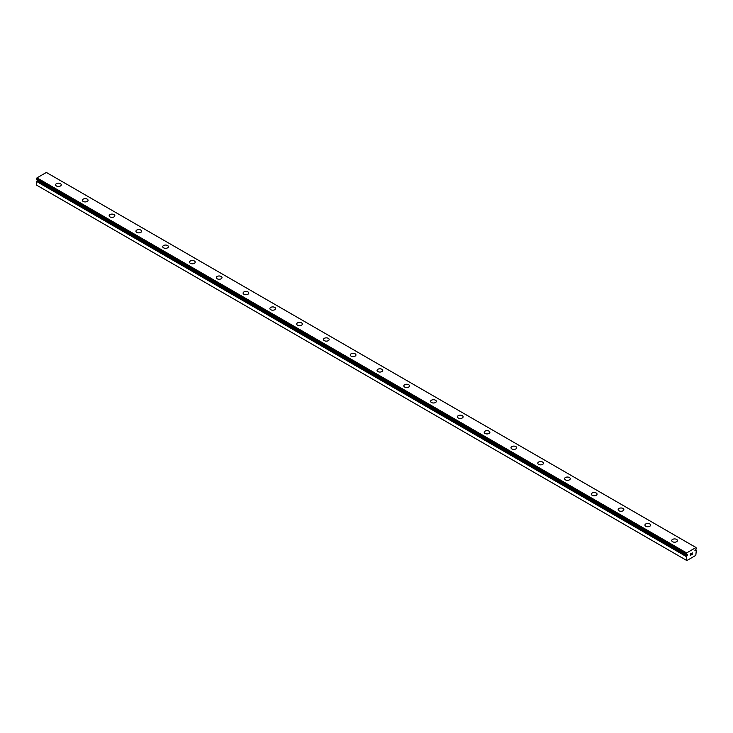 <?xml version="1.0" encoding="UTF-8"?>
<svg xmlns="http://www.w3.org/2000/svg" width="733" height="733" viewBox="0 0 733 733"><rect width="100%" height="100%" fill="white"/><g stroke="black" fill="none" stroke-linecap="round" stroke-linejoin="round"><path stroke-width="1.1" d="M686.308 560.241L686.839 560.553L695.809 555.376L696.277 550.685A1.219 0.706 -60 0 1 696.011 550.63A1.219 0.706 -60 0 1 695.874 550.501L694.994 550.84L695.874 549.512A1.219 0.706 -60 0 1 696.323 548.806L696.011 547.524L686.638 552.929L686.317 554.579A1.219 0.706 -60 0 1 686.647 554.624A1.219 0.706 -60 0 1 686.784 554.753L687.655 554.423L687.215 555.431L37.557 180.355L37.126 180.675A1.219 0.706 -60 0 1 36.723 181.326L36.65 185.165L686.308 560.241L686.372 556.402L36.723 181.326M55.58 184.817A2.84 1.64 180 0 1 57.33 183.305A2.84 1.64 180 0 1 60.427 183.662A2.84 1.64 180 0 1 61.26 184.826A2.84 1.64 180 0 1 59.501 186.338A2.84 1.64 180 0 1 56.404 185.98A2.84 1.64 180 0 1 55.58 184.817A2.84 1.64 180 0 1 57.33 183.314A2.84 1.64 180 0 1 60.427 183.671A2.84 1.64 180 0 1 61.26 184.817M82.362 200.292A2.84 1.64 180 0 1 84.121 198.771A2.84 1.64 180 0 1 87.218 199.129A2.84 1.64 180 0 1 88.052 200.292A2.84 1.64 180 0 1 86.292 201.804A2.84 1.64 180 0 1 83.195 201.447A2.84 1.64 180 0 1 82.362 200.292A2.84 1.64 180 0 1 84.121 198.78A2.84 1.64 180 0 1 87.218 199.138A2.84 1.64 180 0 1 88.052 200.292M109.153 215.759A2.84 1.64 180 0 1 110.912 214.238A2.84 1.64 180 0 1 114.009 214.595A2.84 1.64 180 0 1 114.834 215.759A2.84 1.64 180 0 1 113.084 217.27A2.84 1.64 180 0 1 109.987 216.913A2.84 1.64 180 0 1 109.153 215.759A2.84 1.64 180 0 1 110.912 214.247A2.84 1.64 180 0 1 114.009 214.604A2.84 1.64 180 0 1 114.834 215.759M135.944 231.225A2.84 1.64 180 0 1 137.703 229.704A2.84 1.64 180 0 1 140.791 230.061A2.84 1.64 180 0 1 141.625 231.225A2.84 1.64 180 0 1 139.875 232.737A2.84 1.64 180 0 1 136.778 232.379A2.84 1.64 180 0 1 135.944 231.225A2.84 1.64 180 0 1 137.703 229.713A2.84 1.64 180 0 1 140.791 230.07A2.84 1.64 180 0 1 141.625 231.225M167.582 245.537A2.84 1.64 180 0 1 168.416 246.691A2.84 1.64 180 0 1 166.666 248.203A2.84 1.64 180 0 1 163.569 247.846A2.84 1.64 180 0 1 162.735 246.691A2.84 1.64 180 0 1 164.494 245.179A2.84 1.64 180 0 1 167.582 245.537M162.735 246.691A2.84 1.64 180 0 1 164.485 245.17A2.84 1.64 180 0 1 167.582 245.528A2.84 1.64 180 0 1 168.416 246.691M189.526 262.157A2.84 1.64 180 0 1 191.276 260.636A2.84 1.64 180 0 1 194.373 260.994A2.84 1.64 180 0 1 195.207 262.157A2.84 1.64 180 0 1 193.457 263.669A2.84 1.64 180 0 1 190.36 263.312A2.84 1.64 180 0 1 189.526 262.157A2.84 1.64 180 0 1 191.286 260.646A2.84 1.64 180 0 1 194.373 261.003A2.84 1.64 180 0 1 195.207 262.157M216.317 277.624A2.84 1.64 180 0 1 218.067 276.103A2.84 1.64 180 0 1 221.164 276.46A2.84 1.64 180 0 1 221.998 277.624A2.84 1.64 180 0 1 220.239 279.136A2.84 1.64 180 0 1 217.142 278.787A2.84 1.64 180 0 1 216.317 277.624A2.84 1.64 180 0 1 218.067 276.112A2.84 1.64 180 0 1 221.164 276.469A2.84 1.64 180 0 1 221.998 277.624M243.109 293.09A2.84 1.64 180 0 1 244.859 291.578A2.84 1.64 180 0 1 247.956 291.926A2.84 1.64 180 0 1 248.789 293.09A2.84 1.64 180 0 1 247.03 294.602A2.84 1.64 180 0 1 243.933 294.254A2.84 1.64 180 0 1 243.109 293.09A2.84 1.64 180 0 1 244.859 291.578A2.84 1.64 180 0 1 247.956 291.936A2.84 1.64 180 0 1 248.789 293.09M269.891 308.556A2.84 1.64 180 0 1 271.65 307.045A2.84 1.64 180 0 1 274.747 307.393A2.84 1.64 180 0 1 275.581 308.556A2.84 1.64 180 0 1 273.821 310.068A2.84 1.64 180 0 1 270.724 309.72A2.84 1.64 180 0 1 269.891 308.556A2.84 1.64 180 0 1 271.65 307.045A2.84 1.64 180 0 1 274.747 307.402A2.84 1.64 180 0 1 275.581 308.556M296.682 324.023A2.84 1.64 180 0 1 298.441 322.511A2.84 1.64 180 0 1 301.538 322.868A2.84 1.64 180 0 1 302.363 324.032A2.84 1.64 180 0 1 300.612 325.544A2.84 1.64 180 0 1 297.516 325.186A2.84 1.64 180 0 1 296.682 324.023A2.84 1.64 180 0 1 298.441 322.511A2.84 1.64 180 0 1 301.538 322.868A2.84 1.64 180 0 1 302.363 324.023M323.473 339.498A2.84 1.64 180 0 1 325.232 337.986A2.84 1.64 180 0 1 328.329 338.334A2.84 1.64 180 0 1 329.154 339.498M328.329 338.334A2.84 1.64 180 0 1 329.154 339.489A2.84 1.64 180 0 1 327.404 341.01A2.84 1.64 180 0 1 324.307 340.653A2.84 1.64 180 0 1 323.473 339.489A2.84 1.64 180 0 1 325.232 337.977A2.84 1.64 180 0 1 328.329 338.334M350.264 354.955A2.84 1.64 180 0 1 352.014 353.443A2.84 1.64 180 0 1 355.111 353.801A2.84 1.64 180 0 1 355.945 354.964A2.84 1.64 180 0 1 354.195 356.476A2.84 1.64 180 0 1 351.098 356.119A2.84 1.64 180 0 1 350.264 354.955A2.84 1.64 180 0 1 352.023 353.453A2.84 1.64 180 0 1 355.111 353.81A2.84 1.64 180 0 1 355.945 354.955M381.902 369.276A2.84 1.64 180 0 1 382.736 370.431A2.84 1.64 180 0 1 380.986 371.943A2.84 1.64 180 0 1 377.889 371.585A2.84 1.64 180 0 1 377.055 370.422A2.84 1.64 180 0 1 378.814 368.919A2.84 1.64 180 0 1 381.902 369.276M377.055 370.422A2.84 1.64 180 0 1 378.805 368.91A2.84 1.64 180 0 1 381.902 369.267A2.84 1.64 180 0 1 382.736 370.422M403.846 385.888A2.84 1.64 180 0 1 405.596 384.376A2.84 1.64 180 0 1 408.693 384.733A2.84 1.64 180 0 1 409.527 385.897A2.84 1.64 180 0 1 407.768 387.409A2.84 1.64 180 0 1 404.671 387.051A2.84 1.64 180 0 1 403.846 385.888A2.84 1.64 180 0 1 405.596 384.385A2.84 1.64 180 0 1 408.693 384.743A2.84 1.64 180 0 1 409.527 385.888M430.637 401.354A2.84 1.64 180 0 1 432.388 399.842A2.84 1.64 180 0 1 435.484 400.2A2.84 1.64 180 0 1 436.318 401.363A2.84 1.64 180 0 1 434.559 402.875A2.84 1.64 180 0 1 431.462 402.518A2.84 1.64 180 0 1 430.637 401.354A2.84 1.64 180 0 1 432.388 399.851A2.84 1.64 180 0 1 435.484 400.209A2.84 1.64 180 0 1 436.318 401.354M457.419 416.83A2.84 1.64 180 0 1 459.179 415.309A2.84 1.64 180 0 1 462.276 415.666A2.84 1.64 180 0 1 463.109 416.83A2.84 1.64 180 0 1 461.35 418.341A2.84 1.64 180 0 1 458.253 417.984A2.84 1.64 180 0 1 457.419 416.83A2.84 1.64 180 0 1 459.179 415.318A2.84 1.64 180 0 1 462.276 415.675A2.84 1.64 180 0 1 463.109 416.83M484.211 432.296A2.84 1.64 180 0 1 485.97 430.775A2.84 1.64 180 0 1 489.067 431.132A2.84 1.64 180 0 1 489.891 432.296A2.84 1.64 180 0 1 488.141 433.808A2.84 1.64 180 0 1 485.044 433.45A2.84 1.64 180 0 1 484.211 432.296A2.84 1.64 180 0 1 485.97 430.784A2.84 1.64 180 0 1 489.067 431.141A2.84 1.64 180 0 1 489.891 432.296M515.858 446.608A2.84 1.64 180 0 1 516.683 447.762A2.84 1.64 180 0 1 514.933 449.274A2.84 1.64 180 0 1 511.836 448.917A2.84 1.64 180 0 1 511.002 447.762A2.84 1.64 180 0 1 512.761 446.25A2.84 1.64 180 0 1 515.858 446.608M511.002 447.762A2.84 1.64 180 0 1 512.761 446.241A2.84 1.64 180 0 1 515.858 446.599A2.84 1.64 180 0 1 516.683 447.762M537.793 463.229A2.84 1.64 180 0 1 539.543 461.708A2.84 1.64 180 0 1 542.64 462.065A2.84 1.64 180 0 1 543.474 463.229A2.84 1.64 180 0 1 541.724 464.74A2.84 1.64 180 0 1 538.627 464.383A2.84 1.64 180 0 1 537.793 463.229A2.84 1.64 180 0 1 539.552 461.717A2.84 1.64 180 0 1 542.64 462.074A2.84 1.64 180 0 1 543.474 463.229M564.584 478.695A2.84 1.64 180 0 1 566.334 477.174A2.84 1.64 180 0 1 569.431 477.531A2.84 1.64 180 0 1 570.265 478.695A2.84 1.64 180 0 1 568.515 480.207A2.84 1.64 180 0 1 565.418 479.849A2.84 1.64 180 0 1 564.584 478.695A2.84 1.64 180 0 1 566.343 477.183A2.84 1.64 180 0 1 569.431 477.54A2.84 1.64 180 0 1 570.265 478.695M591.375 494.161A2.84 1.64 180 0 1 593.125 492.649A2.84 1.64 180 0 1 596.222 492.997A2.84 1.64 180 0 1 597.056 494.161A2.84 1.64 180 0 1 595.297 495.673A2.84 1.64 180 0 1 592.209 495.325A2.84 1.64 180 0 1 591.375 494.161A2.84 1.64 180 0 1 593.125 492.649A2.84 1.64 180 0 1 596.222 493.007A2.84 1.64 180 0 1 597.056 494.161M618.166 509.627A2.84 1.64 180 0 1 619.916 508.116A2.84 1.64 180 0 1 623.013 508.464A2.84 1.64 180 0 1 623.847 509.627A2.84 1.64 180 0 1 622.088 511.139A2.84 1.64 180 0 1 618.991 510.791A2.84 1.64 180 0 1 618.166 509.627A2.84 1.64 180 0 1 619.916 508.116A2.84 1.64 180 0 1 623.013 508.473A2.84 1.64 180 0 1 623.847 509.627M649.805 523.939A2.84 1.64 180 0 1 650.638 525.103A2.84 1.64 180 0 1 648.879 526.606A2.84 1.64 180 0 1 645.782 526.257A2.84 1.64 180 0 1 644.948 525.094A2.84 1.64 180 0 1 646.708 523.582A2.84 1.64 180 0 1 649.805 523.939M644.948 525.094A2.84 1.64 180 0 1 646.708 523.582A2.84 1.64 180 0 1 649.805 523.93A2.84 1.64 180 0 1 650.638 525.094M671.74 540.569A2.84 1.64 180 0 1 673.499 539.057A2.84 1.64 180 0 1 676.596 539.406A2.84 1.64 180 0 1 677.42 540.569M676.596 539.406A2.84 1.64 180 0 1 677.42 540.56A2.84 1.64 180 0 1 675.67 542.081A2.84 1.64 180 0 1 672.573 541.724A2.84 1.64 180 0 1 671.74 540.56A2.84 1.64 180 0 1 673.499 539.048A2.84 1.64 180 0 1 676.596 539.406M690.431 555.275L690.431 554.56L690.431 555.275L691.109 554.881L690.339 555.422L690.339 553.91L691.109 553.47L690.431 554.56L691.1 553.47M691.109 554.982L690.431 555.266M690.339 555.422L691.1 554.982M691.631 553.543L692.328 552.902M692.144 553.745L691.741 554.514L692.144 553.745M691.549 554.725L692.456 554.203L691.549 554.725L692.3 553.076M686.372 556.402A1.219 0.706 -60 0 0 686.784 555.751L687.215 555.431M686.317 554.579L36.659 179.503L686.308 554.56L36.65 179.475L36.989 177.862L46.362 172.447L696.011 547.524M695.443 550.685L694.911 550.373M686.638 552.929L36.989 177.862M686.308 553.516L36.65 178.449M686.308 556.567L36.65 181.491M695.095 550.043L695.764 550.492M686.885 555.623L37.236 180.547M686.784 555.751L37.126 180.675"/></g></svg>
